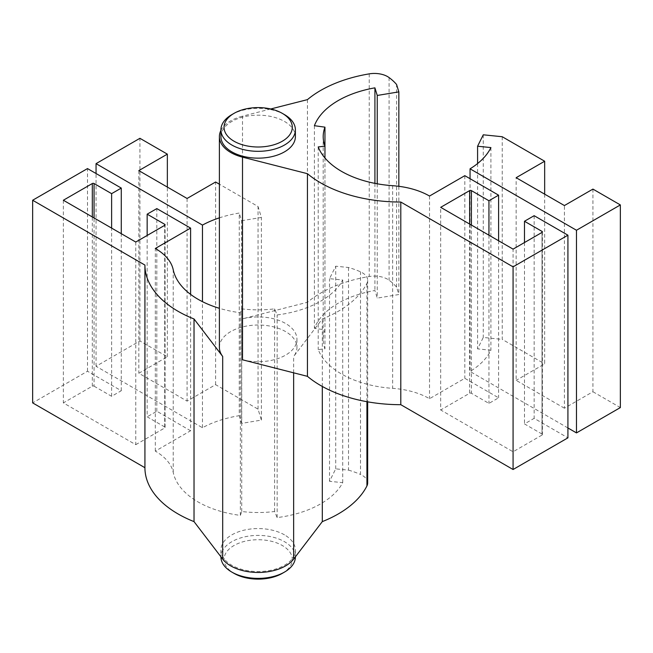 <?xml version="1.0" encoding="UTF-8"?>
<svg xmlns="http://www.w3.org/2000/svg" width="653" height="653" viewBox="0 0 653 653"><rect width="100%" height="100%" fill="white"/><g stroke="black" fill="none" stroke-linecap="round" stroke-linejoin="round"><path stroke-width="0.49" stroke-dasharray="3.27 2.45" d="M219.384 347.412A38.78 22.39 180 0 1 243.324 326.729A38.78 22.39 180 0 1 285.59 331.585A38.78 22.39 180 0 1 296.944 347.412A38.78 22.39 180 0 1 293.646 356.456L322.304 318.966A113.238 65.373 0 0 0 366.929 283.296A18.611 10.75 0 0 0 367.663 280.3A18.611 10.75 0 0 0 362.211 272.701A18.611 10.75 0 0 0 360.505 271.828A68.255 39.409 180 0 0 348.522 267.501L335.724 266.195L329.528 278.66L342.727 280.006A88.416 51.048 180 0 1 277.158 314.942L274.611 308.853A77.56 44.779 180 0 1 241.724 308.853L240.361 312.746A86.865 50.15 180 0 1 219.384 308.314M242.508 359.795A38.78 22.39 0 0 0 296.944 339.307A38.78 22.39 0 0 0 285.59 323.48A38.78 22.39 0 0 0 242.508 318.827L307.441 302.274A113.238 65.373 180 0 1 369.231 276.513A18.611 10.75 180 0 1 387.572 279.239A18.611 10.75 180 0 1 389.082 280.227A68.255 39.409 0 0 1 396.583 287.14L398.844 294.536L377.246 298.103L374.92 290.487A88.416 51.048 0 0 0 314.403 328.345L324.957 329.814A77.56 44.779 0 0 0 323.194 339.307A77.56 44.779 0 0 0 324.957 348.8L318.215 349.592A86.865 50.15 0 0 0 341.527 374.014A86.865 50.15 0 0 0 392.649 388.347A62.672 36.184 180 0 1 429.527 398.689L464.814 378.316L498.598 397.824L488.942 403.399L471.393 393.261A1.241 0.718 0 0 0 469.638 393.261L440.685 409.978L440.685 207.336M367.663 482.951A18.611 10.75 0 0 0 362.211 475.351A18.611 10.75 0 0 0 360.505 474.478L360.505 271.828M348.522 267.501L348.522 470.152L335.724 468.846L329.528 481.31L342.727 482.657A88.416 51.048 180 0 1 277.158 517.592L274.611 511.503A77.56 44.779 180 0 1 241.724 511.503L240.361 515.397A86.865 50.15 180 0 1 198.055 501.937A86.865 50.15 180 0 1 173.225 472.421A62.672 36.184 0 0 0 155.316 451.125L190.603 430.76L190.603 294.381M240.361 515.397L240.361 312.746M282.3 573.358A34.127 19.704 0 0 0 282.3 545.5A34.127 19.704 0 0 0 234.035 545.5A34.127 19.704 0 0 0 234.035 573.358M295.393 556.895A37.229 21.492 0 0 0 284.488 541.696A37.229 21.492 0 0 0 243.92 537.035A37.229 21.492 0 0 0 220.934 556.895M284.488 534.864A37.229 21.492 0 0 0 243.92 530.203A37.229 21.492 0 0 0 220.934 550.063A37.229 21.492 0 0 0 231.839 565.261A37.229 21.492 0 0 0 272.415 569.922A37.229 21.492 0 0 0 295.393 550.063A37.229 21.492 0 0 0 284.488 534.864M318.215 146.941L318.215 349.592M231.839 114.626A37.229 21.492 180 0 1 284.488 114.626M220.934 136.657A37.229 21.492 180 0 1 243.92 116.805A37.229 21.492 180 0 1 284.488 121.458A37.229 21.492 180 0 1 295.393 136.657M542.031 435.061A1.241 0.718 0 0 0 542.398 434.555A1.241 0.718 0 0 0 542.031 434.049L542.031 232.411L542.031 435.061L513.078 451.778L440.685 409.978M542.031 434.049L524.481 423.911L534.138 418.344L567.922 437.845M270.75 108.978L242.508 116.177L242.508 318.827M220.934 130.388A38.78 22.39 180 0 1 242.508 116.177M513.078 451.778L513.078 249.128M524.481 242.541L524.481 423.911M488.942 235.194L488.942 403.399M534.138 215.694L534.138 418.344M464.814 175.673L464.814 378.316M498.598 240.769L498.598 397.824M429.527 196.039L429.527 398.689M324.957 157.985L324.957 348.8M324.957 146.15L324.957 329.814M314.403 125.694L314.403 328.345M374.92 183.371L374.92 290.487M377.246 183.803L377.246 298.103M398.844 186.309L398.844 294.536M396.583 287.14L396.583 84.49M307.441 99.631L307.441 302.274M135.759 242.043L135.759 444.685L63.365 402.893L92.318 386.176A1.241 0.718 180 0 1 94.073 386.176L94.073 217.971M135.759 444.685L164.711 427.968L164.711 225.318L164.711 426.956A1.241 0.718 180 0 1 165.078 427.462A1.241 0.718 180 0 1 164.711 427.968M164.711 426.956L147.162 416.826L147.162 235.455M190.603 430.76L156.818 411.251L147.162 416.826M348.522 470.152A68.255 39.409 180 0 1 360.505 474.478M94.073 386.176L111.622 396.306L121.278 390.731L87.494 371.231L32.65 402.893M63.365 200.242L63.365 402.893M111.622 396.306L111.622 228.109M121.278 390.731L121.278 233.676M156.818 411.251L156.818 208.601M87.494 371.231L87.494 168.58M155.316 451.125L155.316 248.475M241.724 511.503L241.724 308.853M274.611 511.503L274.611 308.853M277.158 517.592L277.158 314.942M342.727 482.657L342.727 280.006M329.528 481.31L329.528 278.66M335.724 468.846L335.724 266.195M322.304 386.454L322.304 318.966M592.932 189.092L592.932 391.743L564.412 408.207L564.412 205.556M564.412 408.207L516.148 380.348L516.148 177.698M544.667 194.161L544.667 363.876L516.148 380.348M592.932 391.743L620.35 407.578M502.23 136.73L502.23 339.38L544.667 363.876M567.922 427.968L470.054 371.467A88.416 51.048 0 0 0 490.909 350.228L477.588 348.873L483.269 337.446L502.23 339.38M483.269 134.804L483.269 337.446M477.588 163.552L477.588 348.873M490.909 147.586L490.909 350.228M470.054 178.693L470.054 371.467M239.243 415.692L241.594 423.381L261.388 420.099L258.041 409.153L215.604 384.658L187.084 401.122L138.828 373.255L167.348 356.791L139.922 340.956L96.048 366.292L202.471 427.731A88.416 51.048 180 0 1 239.243 415.692L239.243 213.041A88.416 51.048 180 0 0 219.384 217.841M138.828 170.604L138.828 373.255M187.084 198.471L187.084 401.122M215.604 384.658L215.604 182.007M167.348 356.791L167.348 187.068M139.922 340.956L139.922 138.305M258.041 409.153L258.041 206.503L219.384 184.187M241.594 423.381L241.594 220.73L239.243 213.041M241.594 220.73L261.388 217.457L258.041 206.503M261.388 420.099L261.388 217.457M202.471 427.731L202.471 301.662M96.048 366.292L96.048 173.518M293.646 372.822L293.646 356.456M366.929 401.701L366.929 283.296M369.231 73.871L369.231 276.513M469.638 224.052L469.638 393.261M471.393 225.065L471.393 393.261M392.649 185.697L392.649 388.347M389.082 77.576L389.082 280.227M92.318 386.176L92.318 216.959M173.225 472.421L173.225 269.771M296.944 339.307L296.944 347.412M367.663 280.3L367.663 401.832M220.934 550.063L220.934 556.813M542.398 231.905L542.398 434.555M323.194 339.307L323.194 136.657M295.393 550.063L295.393 556.813M165.078 427.462L165.078 224.812"/><path stroke-width="0.98" d="M194.023 521.616A113.238 65.373 180 0 1 178.098 513.968A113.238 65.373 180 0 1 144.925 467.736A113.238 65.373 180 0 1 144.925 467.711L32.65 402.893L32.65 200.242L144.925 265.069A113.238 65.373 0 0 0 144.925 265.094A113.238 65.373 0 0 0 178.098 311.318A113.238 65.373 0 0 0 194.023 318.966L194.023 521.616L222.689 559.107A38.78 22.39 0 0 0 230.746 565.898A38.78 22.39 0 0 0 293.646 559.107L293.646 372.822M307.441 173.69A113.238 65.373 0 0 0 320.688 182.889A113.238 65.373 0 0 0 400.795 202.038L513.078 266.857L567.922 235.194L567.922 437.845L513.078 469.507L400.795 404.689A113.238 65.373 180 0 1 320.688 385.539A113.238 65.373 180 0 1 307.441 376.34L307.441 173.69L242.508 157.144A38.78 22.39 180 0 1 230.746 152.492A38.78 22.39 180 0 1 219.384 136.657A38.78 22.39 180 0 1 220.934 130.388M293.646 559.107L322.304 521.616A113.238 65.373 180 0 0 366.929 485.938A18.611 10.75 0 0 0 367.663 482.951L367.663 401.832M219.384 308.314A86.865 50.15 180 0 1 198.055 299.286A86.865 50.15 180 0 1 173.225 269.771A62.672 36.184 0 0 0 155.316 248.475L190.603 228.109L156.818 208.601L147.162 214.176L164.711 224.306A1.241 0.718 180 0 1 165.078 224.812A1.241 0.718 180 0 1 164.711 225.318L135.759 242.043L63.365 200.242L92.318 183.526A1.241 0.718 180 0 1 94.073 183.526L111.622 193.655L121.278 188.08L87.494 168.58L32.65 200.242M220.934 556.813L220.934 556.895A37.229 21.492 0 0 0 231.839 572.093L234.035 573.358A34.127 19.704 0 0 0 282.3 573.358L284.488 572.093A37.229 21.492 0 0 0 295.393 556.895L295.393 556.813M234.035 573.358L231.839 572.093A37.229 21.492 0 0 0 284.488 572.093M270.75 108.978L307.441 99.631A113.238 65.373 0 0 1 369.231 73.871A18.611 10.75 180 0 1 387.572 76.589A18.611 10.75 180 0 1 389.082 77.576A68.255 39.409 0 0 1 396.583 84.49L398.844 91.885L377.246 95.46L374.92 87.837A88.416 51.048 0 0 0 314.403 125.694L324.957 127.164A77.56 44.779 0 0 0 323.194 136.657A77.56 44.779 0 0 0 324.957 146.15L318.215 146.941A86.865 50.15 0 0 0 341.527 171.364A86.865 50.15 0 0 0 392.649 185.697A62.672 36.184 180 0 1 429.527 196.039L464.814 175.673L498.598 195.174L488.942 200.749L488.942 235.194M234.035 141.228A34.127 19.704 180 0 1 234.035 113.361A34.127 19.704 180 0 1 282.3 113.361L282.3 113.361A34.127 19.704 180 0 1 282.3 141.228A34.127 19.704 180 0 1 234.035 141.228M284.488 114.626L282.3 113.361L284.488 114.626A37.229 21.492 180 0 1 295.393 129.825A37.229 21.492 180 0 1 272.415 149.684A37.229 21.492 180 0 1 231.839 145.023A37.229 21.492 180 0 1 220.934 129.825A37.229 21.492 180 0 1 231.839 114.626L234.035 113.361M295.393 129.825L295.393 136.657A37.229 21.492 180 0 1 272.415 156.516A37.229 21.492 180 0 1 231.839 151.855A37.229 21.492 180 0 1 220.934 136.657L220.934 129.825M307.441 376.34L242.508 359.795L242.508 157.144M488.942 200.749L471.393 190.611A1.241 0.718 0 0 0 469.638 190.611L440.685 207.336L513.078 249.128L542.031 232.411A1.241 0.718 0 0 0 542.398 231.905A1.241 0.718 0 0 0 542.031 231.399L542.031 232.411M567.922 235.194L534.138 215.694L524.481 221.261L542.031 231.399M524.481 221.261L524.481 242.541M498.598 195.174L498.598 240.769M324.957 127.164L324.957 157.985M374.92 87.837L374.92 183.371M377.246 95.46L377.246 183.803M398.844 91.885L398.844 186.309M400.795 202.038L400.795 404.689M513.078 266.857L513.078 469.507M194.023 318.966L222.689 356.456A38.78 22.39 180 0 1 219.384 347.412L219.384 136.657M111.622 228.109L111.622 193.655M147.162 235.455L147.162 214.176M121.278 233.676L121.278 188.08M190.603 294.381L190.603 228.109M322.304 521.616L322.304 386.454M144.925 467.711L144.925 265.11M477.588 146.223L483.269 134.804L502.23 136.73L544.667 161.234L516.148 177.698L564.412 205.556L592.932 189.092L620.35 204.928L576.477 230.256L470.054 168.817A88.416 51.048 0 0 0 490.909 147.586L477.588 146.223L477.588 163.552M544.667 161.234L544.667 194.161M620.35 204.928L620.35 407.578L576.477 432.906L567.922 427.968M470.054 168.817L470.054 178.693M576.477 230.256L576.477 432.906M167.348 187.068L167.348 154.141L138.828 170.604L187.084 198.471L215.604 182.007L219.384 184.187M167.348 154.141L139.922 138.305L96.048 163.642L202.471 225.081A88.416 51.048 180 0 1 219.384 217.841M202.471 301.662L202.471 225.081M96.048 173.518L96.048 163.642M366.929 485.938L366.929 401.701M469.638 190.611L469.638 224.052M471.393 190.611L471.393 225.065M164.711 225.318L164.711 224.306M94.073 217.971L94.073 183.526M92.318 216.959L92.318 183.526M222.689 559.107L222.689 356.456M144.925 265.094L144.925 467.736"/></g></svg>
